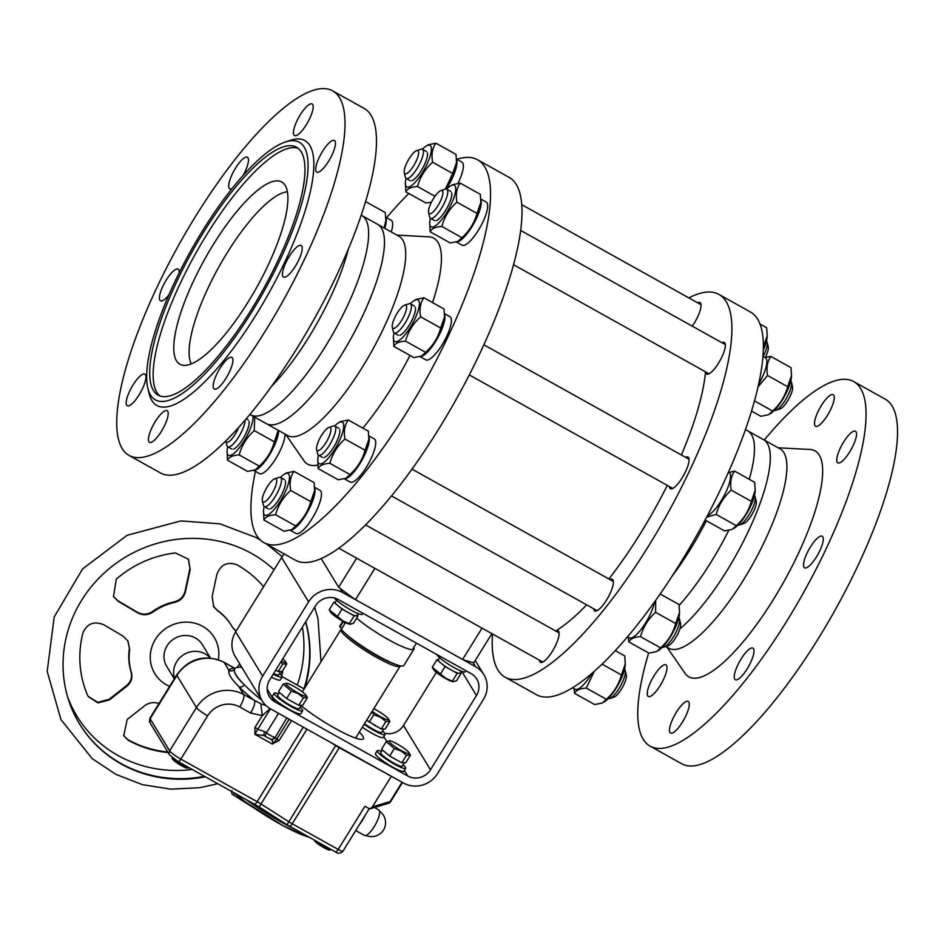 <?xml version="1.0" encoding="UTF-8"?>
<svg xmlns="http://www.w3.org/2000/svg" width="944" height="944" viewBox="0 0 944 944"><rect width="100%" height="100%" fill="white"/><g stroke="black" fill="none" stroke-linecap="round" stroke-linejoin="round"><path stroke-width="1.42" d="M745.382 429.532L747.719 430.83A114.13 32.332 -60.8 0 1 754.339 452.919L754.339 452.919A114.13 32.332 -60.8 0 1 749.265 479.281A114.13 32.332 -60.8 0 0 754.339 452.919A114.13 32.332 -60.8 0 0 747.719 430.83L763.519 439.644A114.13 32.332 119.2 0 1 752.073 523.188A114.13 32.332 119.2 0 1 679.845 628.928A114.13 32.332 -60.8 0 0 752.073 523.188A114.13 32.332 -60.8 0 0 763.519 439.644L780.098 448.896A114.13 32.332 119.2 0 1 759.011 552.594A114.13 32.332 119.2 0 1 676.931 649.177A114.13 32.332 119.2 0 1 668.883 648.233L665.791 646.51M778.139 447.798L809.917 449.474A129.387 36.651 119.2 0 1 795.001 560.512A129.387 36.651 119.2 0 1 697.97 677.898A129.387 36.651 119.2 0 1 685.037 673.296L666.924 647.147M764.239 440.046A208.777 59.142 119.2 0 1 853.612 381.529A208.777 59.142 119.2 0 1 815.05 571.214A208.777 59.142 119.2 0 1 664.883 747.896A208.777 59.142 119.2 0 1 650.156 746.173A208.777 59.142 119.2 0 1 648.67 653M685.781 715.989A18.089 5.121 119.2 0 1 670.57 733.016A18.089 5.121 119.2 0 1 674.913 714.714A18.089 5.121 119.2 0 1 688.2 701.416A18.089 5.121 119.2 0 1 685.781 715.989M656.316 691.067A18.089 5.121 119.2 0 1 648.316 696.46A18.089 5.121 119.2 0 1 652.646 678.158A18.089 5.121 119.2 0 1 665.945 664.859A18.089 5.121 119.2 0 1 665.331 675.137A18.089 5.121 119.2 0 1 656.316 691.067M817.988 411.714A18.089 5.121 119.2 0 1 833.198 394.675A18.089 5.121 119.2 0 1 828.856 412.976A18.089 5.121 119.2 0 1 815.569 426.287A18.089 5.121 119.2 0 1 817.988 411.714M847.441 436.624A18.089 5.121 119.2 0 1 855.453 431.231A18.089 5.121 119.2 0 1 851.11 449.533A18.089 5.121 119.2 0 1 837.824 462.843A18.089 5.121 119.2 0 1 838.425 452.565A18.089 5.121 119.2 0 1 847.441 436.624M820.926 536.074A18.089 5.121 119.2 0 1 822.212 536.216A18.089 5.121 119.2 0 1 817.87 554.517A18.089 5.121 119.2 0 1 804.571 567.816A18.089 5.121 119.2 0 1 807.911 551.379A18.089 5.121 119.2 0 1 820.926 536.074M753.961 651.785A18.089 5.121 119.2 0 1 746.02 670.641A18.089 5.121 119.2 0 1 735.293 679.727A18.089 5.121 119.2 0 1 739.636 661.437A18.089 5.121 119.2 0 1 752.934 648.127A18.089 5.121 119.2 0 1 753.961 651.785M853.612 381.529L885.083 399.088A208.777 59.142 119.2 0 1 846.52 588.773A208.777 59.142 119.2 0 1 696.365 765.454A208.777 59.142 119.2 0 1 681.627 763.731L650.156 746.173M492.532 634.002A219.22 62.103 -60.8 0 0 505.182 677.237A219.22 62.103 -60.8 0 0 666.228 516.061A219.22 62.103 -60.8 0 0 718.809 294.363A219.22 62.103 -60.8 0 0 688.849 297.903M539.39 660.139A18.089 5.121 -60.8 0 0 540.428 662.31A18.089 5.121 -60.8 0 0 557.125 641.861A18.089 5.121 -60.8 0 0 558.057 630.71A18.089 5.121 -60.8 0 0 555.662 630.97A171.902 48.699 -60.8 0 0 586.661 604.821M593.658 608.715A18.089 5.121 -60.8 0 0 594.696 610.898A18.089 5.121 -60.8 0 0 605.423 601.8A18.089 5.121 -60.8 0 0 613.364 582.944A18.089 5.121 -60.8 0 0 612.326 579.286A18.089 5.121 -60.8 0 0 609.93 579.545M669.308 486.514A18.089 5.121 -60.8 0 0 670.346 488.685A18.089 5.121 -60.8 0 0 683.645 475.387A18.089 5.121 -60.8 0 0 687.975 457.085A18.089 5.121 -60.8 0 0 686.701 456.931A18.089 5.121 -60.8 0 0 685.58 457.333M705.616 371.865A18.089 5.121 -60.8 0 0 706.655 374.048A18.089 5.121 -60.8 0 0 719.953 360.738A18.089 5.121 -60.8 0 0 724.284 342.448A18.089 5.121 -60.8 0 0 721.889 342.696M692.282 326.176A18.089 5.121 -60.8 0 0 699.976 302.528A18.089 5.121 -60.8 0 0 697.581 302.776M505.182 677.237L536.664 694.808A219.22 62.103 -60.8 0 0 697.71 533.62A219.22 62.103 -60.8 0 0 750.279 311.921L718.809 294.363M672.163 576.111A114.13 32.332 -60.8 0 0 706.372 520.769M679.161 605.364A114.13 32.332 -60.8 0 0 728.733 530.422A114.13 32.332 -60.8 0 1 679.161 605.364M361.151 215.149L377.671 224.365A114.13 32.332 119.2 0 1 361.257 318.683A114.13 32.332 119.2 0 1 266.444 423.703L250.656 414.888A114.13 32.332 -60.8 0 0 272.934 408.917A114.13 32.332 -60.8 0 0 368.49 237.64A114.13 32.332 -60.8 0 0 361.871 215.551A114.13 32.332 119.2 0 1 368.49 237.64A114.13 32.332 119.2 0 1 272.934 408.917A114.13 32.332 119.2 0 1 250.656 414.888L249.924 414.487M191.337 363.936A100.217 28.391 119.2 0 1 189.284 347.687A100.217 28.391 119.2 0 1 248.343 222.76A100.217 28.391 119.2 0 1 287.354 191.833M173.967 343.215A104.395 29.571 119.2 0 1 222.041 231.15A104.395 29.571 119.2 0 1 283.566 183.384A104.395 29.571 119.2 0 1 256.638 287.531A104.395 29.571 119.2 0 1 182.157 365.139A104.395 29.571 119.2 0 1 173.967 343.215M271.778 386.12A114.13 32.332 -60.8 0 0 348.478 248.638M298.151 148.326A141.978 40.214 -60.8 0 0 237.156 191.455A141.978 40.214 -60.8 0 0 159.973 395.973M233.664 189.508A141.978 40.214 -60.8 0 0 162.911 314.541A141.978 40.214 -60.8 0 0 158.144 395.158A141.978 40.214 -60.8 0 0 262.444 290.776A141.978 40.214 -60.8 0 0 296.487 147.193A141.978 40.214 -60.8 0 0 233.664 189.508M129.092 455.445L160.563 473.015A208.777 59.142 -60.8 0 0 313.939 319.509A208.777 59.142 -60.8 0 0 364.018 108.359L332.536 90.801A208.777 59.142 -60.8 0 0 208.825 195.738A208.777 59.142 -60.8 0 0 117.103 413.295A208.777 59.142 -60.8 0 0 129.092 455.445A208.777 59.142 -60.8 0 0 282.468 301.938A208.777 59.142 -60.8 0 0 332.536 90.801M233.911 186.298A147.535 41.796 -60.8 0 0 147.854 388.255A147.535 41.796 -60.8 0 0 263.813 291.543A147.535 41.796 -60.8 0 0 285.218 142.06A147.535 41.796 -60.8 0 0 233.911 186.298M136.868 379.523A18.089 5.121 -60.8 0 0 127.853 395.465A18.089 5.121 -60.8 0 0 127.239 405.743A18.089 5.121 -60.8 0 0 140.538 392.433A18.089 5.121 -60.8 0 0 144.88 374.131A18.089 5.121 -60.8 0 0 136.868 379.523M151.925 427.726A18.089 5.121 -60.8 0 0 149.506 442.299A18.089 5.121 -60.8 0 0 162.793 428.989A18.089 5.121 -60.8 0 0 167.135 410.687A18.089 5.121 -60.8 0 0 151.925 427.726M213.191 385.353A18.089 5.121 -60.8 0 0 214.229 389.011A18.089 5.121 -60.8 0 0 227.516 375.7A18.089 5.121 -60.8 0 0 231.858 357.41A18.089 5.121 -60.8 0 0 221.132 366.496A18.089 5.121 -60.8 0 0 213.191 385.353M284.781 277.241A18.089 5.121 -60.8 0 0 297.797 261.936A18.089 5.121 -60.8 0 0 301.136 245.499A18.089 5.121 -60.8 0 0 287.849 258.798A18.089 5.121 -60.8 0 0 283.507 277.099A18.089 5.121 -60.8 0 0 284.781 277.241M324.76 166.722A18.089 5.121 -60.8 0 0 333.775 150.78A18.089 5.121 -60.8 0 0 334.388 140.514A18.089 5.121 -60.8 0 0 321.09 153.813A18.089 5.121 -60.8 0 0 316.759 172.115A18.089 5.121 -60.8 0 0 324.76 166.722M309.703 118.531A18.089 5.121 -60.8 0 0 312.122 103.958A18.089 5.121 -60.8 0 0 298.835 117.257A18.089 5.121 -60.8 0 0 294.493 135.558A18.089 5.121 -60.8 0 0 309.703 118.531M243.092 175.49A18.089 5.121 -60.8 0 0 248.437 160.893A18.089 5.121 -60.8 0 0 247.399 157.247A18.089 5.121 -60.8 0 0 234.112 170.545A18.089 5.121 -60.8 0 0 229.77 188.847A18.089 5.121 -60.8 0 0 232.012 188.67M179.148 272.969A18.089 5.121 -60.8 0 0 178.121 269.158A18.089 5.121 -60.8 0 0 176.847 269.005A18.089 5.121 -60.8 0 0 163.831 284.321A18.089 5.121 -60.8 0 0 160.492 300.758A18.089 5.121 -60.8 0 0 169.059 294.67M147.854 388.255L149.105 393.518A151.713 42.976 -60.8 0 0 268.344 294.068A151.713 42.976 -60.8 0 0 290.351 140.361L285.218 142.06M456.849 159.3A219.22 62.103 119.2 0 1 477.511 159.737L508.981 177.295A219.22 62.103 119.2 0 1 501.618 301.761A219.22 62.103 119.2 0 1 392.385 494.833A219.22 62.103 119.2 0 1 295.366 560.17L263.883 542.611A219.22 62.103 119.2 0 1 255.423 471.363M477.511 159.737A219.22 62.103 119.2 0 1 470.147 284.203A219.22 62.103 119.2 0 1 360.903 477.275A219.22 62.103 119.2 0 1 263.883 542.611M386.58 217.71A219.22 62.103 119.2 0 1 408.799 193.496M410.003 355.416A129.387 36.651 119.2 0 1 362.862 428.116M317.727 465.026A129.387 36.651 119.2 0 1 303.85 460.625L285.737 434.464M396.964 235.127L428.729 236.802A129.387 36.651 119.2 0 1 432.553 302.587M382.509 330.53A114.13 32.332 119.2 0 1 287.696 435.562L266.444 423.703A114.13 32.332 119.2 0 0 350.295 339.793A114.13 32.332 119.2 0 0 377.671 224.365L398.911 236.212A114.13 32.332 119.2 0 1 382.509 330.53M608.88 578.955A171.902 48.699 -60.8 0 0 667.29 485.381M681.367 454.984A171.902 48.699 -60.8 0 0 705.498 371.806M491.871 633.625L473.876 662.688A103.002 15.635 -148.2 0 1 462.631 659.467L355.499 599.688A103.002 15.635 -148.2 0 1 338.648 587.251L321.208 558.6M482.03 628.138L462.631 659.467M374.886 568.359L355.499 599.688M356.643 558.175L338.648 587.251M397.566 632.598A37.583 5.699 -148.2 0 1 390.12 628.444M343.368 621.482L339.923 627.052A37.583 5.699 -148.2 0 1 339.946 625.872L342.837 621.199M413.802 647.372A37.583 5.699 -148.2 0 1 413.991 649.059L403.855 665.437A37.583 5.699 -148.2 0 1 378.178 655.974A37.583 5.699 -148.2 0 1 341.315 629.341L344.938 623.5A37.583 5.699 -148.2 0 1 343.734 621.683M413.991 649.059A37.583 5.699 -148.2 0 1 388.314 639.595A37.583 5.699 -148.2 0 1 356.655 618.143M339.923 627.052L342.011 628.22M624.527 669.39A16.697 4.732 119.2 0 1 625.27 670.653A16.697 4.732 119.2 0 1 613.694 695.598A16.697 4.732 119.2 0 1 609.718 698.525A16.697 4.732 119.2 0 1 608.255 698.56M274.669 478.844L278.952 477.428A16.697 4.732 119.2 0 1 280.533 477.463A16.697 4.732 119.2 0 1 279.412 488.39A16.697 4.732 119.2 0 1 269.807 503.73A16.697 4.732 119.2 0 1 264.249 506.633A16.697 4.732 119.2 0 1 263.4 505.3L262.361 500.91A13.228 3.741 119.2 0 1 266.208 488.591A13.228 3.741 119.2 0 1 274.669 478.844A13.228 3.741 119.2 0 1 275.66 485.865A13.228 3.741 119.2 0 1 267.435 499.671A13.228 3.741 119.2 0 1 262.361 500.91M625.27 670.653L626.309 675.043A13.228 3.741 119.2 0 1 617.152 694.784A13.228 3.741 119.2 0 1 614.001 697.109L609.718 698.525M572.63 687.857L575.097 689.226A24.709 6.997 -60.8 0 0 591.711 673.697M290.138 530.233L295.909 533.454A24.709 6.997 -60.8 0 0 314.057 515.294A24.709 6.997 -60.8 0 0 319.981 490.314L314.623 487.316M290.422 530.139A24.709 6.997 -60.8 0 0 307.06 512.745A24.709 6.997 -60.8 0 0 314.647 488.083M264.143 506.562A23.801 6.738 -60.8 0 0 263.494 510.503A23.801 6.738 -60.8 0 0 278.055 504.497A23.801 6.738 -60.8 0 0 288.852 474.325A23.801 6.738 -60.8 0 0 285.206 473.735A23.801 6.738 -60.8 0 0 283.424 474.785A23.801 6.738 -60.8 0 0 280.415 477.404M285.466 481.074A16.697 4.732 119.2 0 1 280.604 496.627A16.697 4.732 119.2 0 1 269.913 508.934M290.669 490.432C283.188 497.158 278.173 505.264 275.613 514.74L295.72 525.961C303.201 519.224 308.216 511.117 310.765 501.642L314.6 490.691L314.104 482.608L294.009 471.398C290.433 476.366 289.312 482.714 290.669 490.432L310.765 501.642M283.424 474.785L286.268 472.991L294.009 471.398M275.613 514.74C269.252 515.129 265.347 516.887 263.907 520.014L263.494 510.503M263.907 520.014L284.002 531.236L291.731 529.643L295.72 525.961M293.324 528.746L294.587 527.849A23.801 6.738 -60.8 0 0 314.517 492.131L314.6 490.691M594.213 671.526L586.271 688.07L606.378 699.28C613.86 692.554 618.875 684.447 621.423 674.972L625.27 664.01L624.763 655.938L615.358 650.687M602.142 664.21L621.423 674.972M586.271 688.07C579.911 688.459 576.005 690.217 574.566 693.344L574.046 688.648M574.566 693.344L594.661 704.566L602.39 702.973L606.378 699.28M603.983 702.076L605.246 701.18A23.801 6.738 -60.8 0 0 625.176 665.461L625.27 664.01M678.795 617.978A16.697 4.732 119.2 0 1 679.538 619.24A16.697 4.732 119.2 0 1 667.963 644.174A16.697 4.732 119.2 0 1 663.986 647.1A16.697 4.732 119.2 0 1 662.523 647.136M328.937 427.431L333.208 426.004A16.697 4.732 119.2 0 1 334.801 426.039A16.697 4.732 119.2 0 1 333.68 436.966A16.697 4.732 119.2 0 1 324.075 452.318A16.697 4.732 119.2 0 1 318.517 455.209A16.697 4.732 119.2 0 1 317.668 453.875L316.629 449.497A13.228 3.741 119.2 0 1 320.476 437.178A13.228 3.741 119.2 0 1 328.937 427.431A13.228 3.741 119.2 0 1 329.928 434.441A13.228 3.741 119.2 0 1 321.703 448.247A13.228 3.741 119.2 0 1 316.629 449.497M679.538 619.24L680.577 623.618A13.228 3.741 119.2 0 1 671.408 643.371A13.228 3.741 119.2 0 1 668.269 645.684L663.986 647.1M655.667 600.455L655.596 612.337C648.115 619.063 643.1 627.17 640.539 636.645L660.647 647.867C668.128 641.129 673.143 633.035 675.692 623.547L679.527 612.597L679.031 604.514L660.186 594M655.596 612.337L675.692 623.547M640.539 636.645C634.179 637.035 630.273 638.793 628.822 641.932L628.315 637.224M628.822 641.932L648.929 653.142L656.658 651.549L660.647 647.867M658.251 650.652L659.514 649.755A23.801 6.738 -60.8 0 0 679.432 614.037L679.527 612.597M627.595 636.822L629.365 637.802A24.709 6.997 -60.8 0 0 642.958 626.91A24.709 6.997 -60.8 0 0 654.522 602.06M344.395 478.809L350.177 482.042A24.709 6.997 -60.8 0 0 368.325 463.87A24.709 6.997 -60.8 0 0 374.249 438.889L368.892 435.892M344.69 478.726A24.709 6.997 -60.8 0 0 361.328 461.321A24.709 6.997 -60.8 0 0 368.915 436.659M318.411 455.138A23.801 6.738 -60.8 0 0 317.762 459.079A23.801 6.738 -60.8 0 0 332.323 453.073A23.801 6.738 -60.8 0 0 343.12 422.9A23.801 6.738 -60.8 0 0 339.474 422.31A23.801 6.738 -60.8 0 0 337.692 423.36A23.801 6.738 -60.8 0 0 334.672 425.98M339.734 429.65A16.697 4.732 119.2 0 1 334.872 445.202A16.697 4.732 119.2 0 1 324.181 457.521M344.938 439.007C337.456 445.733 332.441 453.84 329.881 463.315L349.988 474.537C357.469 467.799 362.484 459.704 365.033 450.217L368.868 439.267L368.372 431.184L348.265 419.974C344.69 424.942 343.581 431.29 344.938 439.007L365.033 450.217M337.692 423.36L340.536 421.567L348.265 419.974M329.881 463.315C323.521 463.705 319.615 465.463 318.163 468.602L317.762 459.079M318.163 468.602L338.271 479.812L346 478.219L349.988 474.537M347.581 477.322L348.855 476.425A23.801 6.738 -60.8 0 0 368.774 440.706L368.868 439.267M754.445 495.765A16.697 4.732 119.2 0 1 755.188 497.028A16.697 4.732 119.2 0 1 743.612 521.973A16.697 4.732 119.2 0 1 739.636 524.899A16.697 4.732 119.2 0 1 738.173 524.923M404.587 305.219L408.87 303.803A16.697 4.732 119.2 0 1 410.451 303.826A16.697 4.732 119.2 0 1 409.33 314.753A16.697 4.732 119.2 0 1 399.737 330.105A16.697 4.732 119.2 0 1 394.167 333.008A16.697 4.732 119.2 0 1 393.318 331.674L392.279 327.285A13.228 3.741 119.2 0 1 396.126 314.966A13.228 3.741 119.2 0 1 404.587 305.219A13.228 3.741 119.2 0 1 405.578 312.24A13.228 3.741 119.2 0 1 397.353 326.046A13.228 3.741 119.2 0 1 392.279 327.285M755.188 497.028L756.227 501.417A13.228 3.741 119.2 0 1 747.07 521.159A13.228 3.741 119.2 0 1 743.919 523.483L739.636 524.899M731.246 490.125C723.765 496.863 718.75 504.957 716.189 514.445L736.296 525.655C743.778 518.929 748.793 510.822 751.341 501.347L755.188 490.384L754.681 482.313L734.585 471.091C731.01 476.059 729.889 482.408 731.246 490.125L751.341 501.347M707.445 515.613A24.709 6.997 -60.8 0 0 724.945 494.066A24.709 6.997 -60.8 0 0 729.087 472.448L734.585 471.091M705.097 520.061L724.579 530.929L732.308 529.336L736.296 525.655M716.189 514.445L706.678 517.076M733.901 528.439L735.164 527.543A23.801 6.738 -60.8 0 0 755.094 491.824L755.188 490.384M420.056 356.608L425.827 359.829A24.709 6.997 -60.8 0 0 443.975 341.669A24.709 6.997 -60.8 0 0 449.899 316.677L444.541 313.691M420.34 356.513A24.709 6.997 -60.8 0 0 436.978 339.108A24.709 6.997 -60.8 0 0 444.565 314.446M394.061 332.937A23.801 6.738 -60.8 0 0 393.412 336.866A23.801 6.738 -60.8 0 0 407.973 330.872A23.801 6.738 -60.8 0 0 418.77 300.688A23.801 6.738 -60.8 0 0 415.124 300.098A23.801 6.738 -60.8 0 0 413.342 301.16A23.801 6.738 -60.8 0 0 410.333 303.767M415.384 307.437A16.697 4.732 119.2 0 1 410.522 323.001A16.697 4.732 119.2 0 1 399.831 335.309M420.587 316.795C413.106 323.532 408.091 331.639 405.531 341.114L425.638 352.324C433.119 345.598 438.134 337.492 440.683 328.016L444.518 317.054L444.022 308.983L423.927 297.761C420.351 302.741 419.23 309.077 420.587 316.795L440.683 328.016M413.342 301.16L416.186 299.354L423.927 297.761M405.531 341.114C399.17 341.492 395.265 343.262 393.825 346.389L393.412 336.866M393.825 346.389L413.92 357.611L421.649 356.018L425.638 352.324M423.242 355.109L424.505 354.212A23.801 6.738 -60.8 0 0 444.435 318.494L444.518 317.054M790.753 381.128A16.697 4.732 119.2 0 1 791.497 382.391A16.697 4.732 119.2 0 1 779.921 407.324A16.697 4.732 119.2 0 1 775.944 410.262A16.697 4.732 119.2 0 1 774.481 410.286M440.895 190.582L445.167 189.166A16.697 4.732 119.2 0 1 446.76 189.189A16.697 4.732 119.2 0 1 445.639 200.116A16.697 4.732 119.2 0 1 436.034 215.468A16.697 4.732 119.2 0 1 430.476 218.359A16.697 4.732 119.2 0 1 429.626 217.026L428.576 212.648A13.228 3.741 119.2 0 1 432.435 200.329A13.228 3.741 119.2 0 1 440.895 190.582A13.228 3.741 119.2 0 1 441.886 197.591A13.228 3.741 119.2 0 1 433.662 211.397A13.228 3.741 119.2 0 1 428.576 212.648M791.497 382.391L792.535 386.769A13.228 3.741 119.2 0 1 783.367 406.522A13.228 3.741 119.2 0 1 780.228 408.835L775.944 410.262M764.758 357.457L770.882 356.454C767.307 361.422 766.198 367.771 767.555 375.488L757.902 386.993M754.409 400.858L772.605 411.018C780.086 404.28 785.101 396.185 787.65 386.698L791.485 375.747L790.989 367.664L770.882 356.454M767.555 375.488L787.65 386.698M751.459 411.029L760.888 416.292L768.617 414.699L772.605 411.018M770.21 413.802L771.472 412.906A23.801 6.738 -60.8 0 0 791.391 377.187L791.485 375.747M758.457 384.562A24.709 6.997 -60.8 0 0 765.395 357.811L762.846 356.384M456.353 241.971L462.135 245.192A24.709 6.997 -60.8 0 0 480.284 227.02A24.709 6.997 -60.8 0 0 486.207 202.04L480.85 199.042M456.648 241.876A24.709 6.997 -60.8 0 0 473.286 224.471A24.709 6.997 -60.8 0 0 480.874 199.809M430.37 218.288A23.801 6.738 -60.8 0 0 429.721 222.229A23.801 6.738 -60.8 0 0 444.282 216.235A23.801 6.738 -60.8 0 0 455.079 186.051A23.801 6.738 -60.8 0 0 451.433 185.461A23.801 6.738 -60.8 0 0 449.651 186.511A23.801 6.738 -60.8 0 0 446.63 189.13M451.692 192.8A16.697 4.732 119.2 0 1 446.831 208.353A16.697 4.732 119.2 0 1 436.14 220.672M456.896 202.158C449.415 208.884 444.4 216.99 441.839 226.466L461.946 237.687C469.416 230.961 474.443 222.855 476.991 213.379L480.826 202.417L480.331 194.334L460.224 183.124C456.648 188.092 455.539 194.44 456.896 202.158L476.991 213.379M449.651 186.511L452.495 184.717L460.224 183.124M441.839 226.466C435.467 226.855 431.573 228.613 430.122 231.752L429.721 222.229M430.122 231.752L450.229 242.962L457.958 241.369L461.946 237.687M459.539 240.472L460.814 239.575A23.801 6.738 -60.8 0 0 480.732 203.857L480.826 202.417M766.445 341.209A16.697 4.732 119.2 0 1 767.189 342.471A16.697 4.732 119.2 0 1 763.13 356.537M416.587 150.662L420.871 149.246A16.697 4.732 119.2 0 1 422.452 149.27A16.697 4.732 119.2 0 1 421.331 160.197A16.697 4.732 119.2 0 1 411.737 175.549A16.697 4.732 119.2 0 1 406.168 178.44A16.697 4.732 119.2 0 1 405.318 177.106L404.28 172.728A13.228 3.741 119.2 0 1 408.127 160.409A13.228 3.741 119.2 0 1 416.587 150.662A13.228 3.741 119.2 0 1 417.578 157.672A13.228 3.741 119.2 0 1 409.354 171.489A13.228 3.741 119.2 0 1 404.28 172.728M767.189 342.471L768.227 346.861A13.228 3.741 119.2 0 1 765.383 357.28M763.259 347.073L767.189 335.828L766.681 327.745L759.873 323.945M763.189 350.377A23.801 6.738 -60.8 0 0 767.094 337.268L767.189 335.828M457.958 183.348A24.709 6.997 -60.8 0 0 461.899 162.12L456.542 159.123M446.229 189.024A24.709 6.997 -60.8 0 0 456.566 159.89M406.062 178.369A23.801 6.738 -60.8 0 0 405.413 182.31A23.801 6.738 -60.8 0 0 419.974 176.316A23.801 6.738 -60.8 0 0 430.771 146.131A23.801 6.738 -60.8 0 0 427.125 145.541A23.801 6.738 -60.8 0 0 425.343 146.591A23.801 6.738 -60.8 0 0 422.334 149.211M427.384 152.881A16.697 4.732 119.2 0 1 422.523 168.445A16.697 4.732 119.2 0 1 411.832 180.752M425.343 146.591L428.187 144.798L435.927 143.205C432.352 148.173 431.231 154.521 432.588 162.238C425.107 168.964 420.092 177.071 417.531 186.546L434.972 196.281M445.415 189.083L452.683 173.46L456.518 162.498L456.023 154.415L435.927 143.205M432.588 162.238L452.683 173.46M417.531 186.546C411.171 186.936 407.265 188.694 405.826 191.833L405.413 182.31M405.826 191.833L425.921 203.043L431.432 202.217M445.91 189.012A23.801 6.738 -60.8 0 0 456.436 163.937L456.518 162.498M391.217 231.917A24.709 6.997 -60.8 0 0 391.217 220.306L385.86 217.309M384.81 228.342A24.709 6.997 -60.8 0 0 385.884 218.076M361.351 214.548L361.375 215.267M384.09 227.952L385.848 220.684L385.341 212.612L365.505 201.532M384.527 228.188A23.801 6.738 -60.8 0 0 385.754 222.123L385.848 220.684M245.086 420.233A16.697 4.732 119.2 0 1 233.38 443.904A16.697 4.732 119.2 0 1 227.823 446.807A16.697 4.732 119.2 0 1 226.961 445.474L225.923 441.084A13.228 3.741 119.2 0 1 225.899 440.966M238.667 427.538A13.228 3.741 119.2 0 1 231.009 439.845A13.228 3.741 119.2 0 1 225.923 441.084M253.7 470.407L259.482 473.628A24.709 6.997 -60.8 0 0 274.81 460.153A24.709 6.997 -60.8 0 0 285.017 434.063M253.995 470.313A24.709 6.997 -60.8 0 0 269.276 455.197A24.709 6.997 -60.8 0 0 278.598 430.488M227.705 446.724A23.801 6.738 -60.8 0 0 227.067 450.666A23.801 6.738 -60.8 0 0 240.331 446.453A23.801 6.738 -60.8 0 0 252.968 416.186M249.039 421.236A16.697 4.732 119.2 0 1 244.177 436.801A16.697 4.732 119.2 0 1 233.487 449.108M254.75 417.177L254.231 430.594C246.762 437.332 241.735 445.426 239.186 454.914L259.281 466.124C266.763 459.398 271.778 451.291 274.338 441.816L278.209 430.263M254.231 430.594L274.338 441.816M239.186 454.914C232.814 455.291 228.908 457.049 227.469 460.188L227.067 450.666M227.469 460.188L247.576 471.41L255.305 469.805L259.281 466.124M256.886 468.908L258.149 468.012A23.801 6.738 -60.8 0 0 278.079 432.293L278.173 430.853M274.916 701.876L407.808 776.015A16.697 15.812 148.7 0 0 430.476 769.785L476.46 695.504A16.697 15.812 148.7 0 0 476.744 679.019A16.697 15.812 148.7 0 0 471.162 673.662L338.271 599.523A16.697 15.812 148.7 0 0 315.591 605.753L269.618 680.034A16.697 15.812 148.7 0 0 269.335 696.519A16.697 15.812 148.7 0 0 274.916 701.876L267.14 689.108M282.126 676.636L304.18 688.931M359.298 732.119A41.76 6.337 -148.2 0 1 362.838 736.296A41.76 6.337 -148.2 0 1 363.369 738.763A41.76 6.337 -148.2 0 1 338.872 730.444A41.76 6.337 -148.2 0 1 301.089 705.628M403.454 783.036L270.574 708.897A25.051 23.73 -31.3 0 1 262.208 700.861A25.051 23.73 -31.3 0 1 262.621 676.128L308.605 601.847A25.051 23.73 -31.3 0 1 342.625 592.502L475.505 666.641A25.051 23.73 -31.3 0 1 483.871 674.665A25.051 23.73 -31.3 0 1 483.458 699.41L437.473 773.691A25.051 23.73 -31.3 0 1 403.454 783.036M384.704 733.228A16.697 15.812 148.7 0 0 403.489 725.464L436.34 672.388M262.208 700.861L235.221 656.54A25.051 23.73 -31.3 0 1 235.634 631.807L281.619 557.526A25.051 23.73 -31.3 0 1 284.262 553.975M331.191 742.716L335.675 745.583A11.139 1.687 31.8 0 0 339.274 747.731L292.203 823.77A11.139 1.687 -148.2 0 1 288.604 821.61L260.745 803.828A11.139 1.687 31.8 0 0 257.146 801.68L180.835 759.106A4.177 1.18 119.2 0 1 178.109 761.607A4.177 1.18 119.2 0 1 177.968 761.466M392.964 777.183L339.274 747.731M261.783 700.188A104.395 15.847 -148.2 0 1 244.248 684.766A104.395 15.847 -148.2 0 1 234.667 669.025A104.395 15.847 -148.2 0 1 234.761 668.859A104.395 15.847 -148.2 0 1 241.829 667.396M360.561 822.755A13.924 3.941 -60.8 0 0 364.054 817.103M369.281 808.666L342.955 851.181A6.962 1.062 -148.2 0 1 338.2 849.423L364.939 806.247L369.729 808.914L372.384 806.872L391.099 776.641M250.573 713.027L239.764 706.997A11.139 3.151 -60.8 0 0 243.694 694.583L260.815 703.811L262.302 715.599L250.573 713.027A11.139 3.151 -60.8 0 0 254.502 700.613A108.572 16.485 -148.2 0 1 238.903 686.713A4.177 3.481 -44.9 0 0 244.248 684.766C236.437 677.237 233.239 671.986 234.667 669.025A4.177 4.13 27.1 0 1 228.932 670.346A108.572 16.485 -148.2 0 1 234.962 668.517L234.997 668.529M260.815 703.811L266.114 705.652M278.539 713.334L266.432 732.898A104.395 15.847 -148.2 0 1 264.875 731.765L257.759 729.24L254.915 734.338L272.309 744.037L279.223 740.391L276.71 739.294L272.309 744.037C273.323 741.807 272.497 740.025 269.842 738.704M270.102 708.625L262.302 715.599L254.974 727.446L254.915 734.338L264.261 735.612A4.177 1.805 126 0 0 264.273 735.624A4.177 1.805 126 0 0 264.556 735.754M402.05 782.246L390.12 801.539A4.177 3.127 73.2 0 1 388.35 803.344L388.35 803.344A4.177 3.127 73.2 0 1 387.016 803.356M359.404 824.619A14.62 4.142 -60.8 0 0 365.21 815.238M331.285 849.588A10.443 1.581 -148.2 0 1 316.5 841.34M189.071 767.72A10.443 1.581 -148.2 0 1 181.272 764.239A10.443 1.581 -148.2 0 1 172.858 758.209M235.103 668.411L234.596 668.151A11.139 3.151 119.2 0 1 234.596 668.151A11.139 3.151 119.2 0 1 234.962 668.517L224.153 662.487A34.798 32.946 -31.3 0 0 176.906 675.467L150.108 718.75A4.177 3.953 148.7 0 0 150.037 722.868L149.966 718.089L176.764 674.807A11.139 1.687 31.8 0 0 176.906 675.467L196.446 707.563L169.649 750.846L150.108 718.75A11.139 1.687 -148.2 0 1 149.966 718.089M239.764 706.997A23.659 22.408 148.7 0 0 207.633 715.823A11.139 1.687 -148.2 0 1 196.446 707.563A34.798 32.946 148.7 0 1 243.694 694.583L238.903 686.713C231.304 679.125 227.976 673.674 228.932 670.346L224.153 662.487A11.139 3.151 119.2 0 0 223.775 662.122C204.954 653.921 189.284 658.157 176.764 674.807M254.974 727.446L257.759 729.24L270.421 708.802M264.131 735.482L263.234 734.951M264.875 731.765A4.177 1.805 126 0 0 264.261 735.612L265.783 736.709A4.177 1.735 125.8 0 0 266.055 736.839M286.787 717.936L275.211 737.441A4.177 3.859 99.9 0 1 271.306 739.305A4.177 3.859 99.9 0 1 271.294 739.305A4.177 3.859 99.9 0 1 271.07 739.258M355.735 830.543L364.585 835.487A14.62 4.142 -60.8 0 0 375.323 824.737A14.62 4.142 -60.8 0 0 378.827 809.964L374.473 807.521M331.356 849.624L329.727 849.989A9.051 1.369 -148.2 0 1 321.515 846.272A9.051 1.369 -148.2 0 1 314.517 840.585L314.423 840.184M189.142 767.767L187.514 768.121A9.051 1.369 -148.2 0 1 179.301 764.404A9.051 1.369 -148.2 0 1 172.315 758.716L172.02 757.548M174.569 678.358A20.874 19.765 -31.3 0 1 181.59 656.163A20.874 19.765 -31.3 0 1 205.06 653.862A20.874 19.765 -31.3 0 1 210.134 657.968M174.274 678.83L166.722 666.417A20.874 19.765 -31.3 0 1 170.239 641.826A20.874 19.765 -31.3 0 1 195.42 638.014A20.874 19.765 -31.3 0 1 202.382 644.705L210.477 657.992M169.625 686.347A34.786 32.934 -31.3 0 1 154.509 640.87A34.786 32.934 -31.3 0 1 202.653 626.332A34.786 32.934 -31.3 0 1 218.335 659.691M213.792 606.803L212.14 596.643L216.825 574.66C220.542 564.606 227.244 561.326 236.932 564.783A104.395 98.849 -31.3 0 1 237.05 564.854A104.395 98.849 -31.3 0 1 263.565 586.684M213.674 606.626L217.368 610.626A55.672 52.722 -31.3 0 1 231.563 625.719A55.672 52.722 -31.3 0 1 232.602 627.5L235.929 631.335M168.091 752.521A104.395 98.849 -31.3 0 1 128.313 740.249L123.711 735.86L127.169 719.493L144.538 705.829C149.27 702.407 154.332 701.711 159.713 703.764M126.838 686.229L109.469 699.893L97.999 702.902L88.288 696.601L87.473 695.02A104.395 98.849 -31.3 0 1 82.848 633.164C86.978 623.571 93.987 620.774 103.852 624.798L123.098 636.15L127.9 640.87L129.694 649.543A55.672 52.722 -31.3 0 0 131.393 672.411C132.785 677.863 131.275 682.465 126.838 686.229L126.496 685.651L109.115 699.315L97.822 702.348L88.111 696.318M190.181 569.515L188.481 559.273L175.431 552.924A104.395 98.849 -31.3 0 0 116.265 579.179L113.516 596.655L118.33 601.399L137.576 612.762C142.78 615.559 147.878 615.335 152.857 612.113A55.672 52.722 -31.3 0 1 174.734 602.402C180.446 600.88 184.021 597.245 185.484 591.499L190.181 569.515L188.304 558.99M281.253 675.22A104.395 98.849 -31.3 0 0 282.35 671.184L283.011 670.11M282.704 671.727A104.395 98.849 -31.3 0 1 281.631 675.692M239.752 663.998L236.968 667.467M305.585 621.919A125.257 118.614 -31.3 0 1 303.968 688.813M204.506 776.334A125.257 118.614 -31.3 0 1 79.367 723.659M236.071 631.099L232.684 627.642M213.32 606.036L217.014 610.048A55.672 52.722 -31.3 0 1 231.209 625.14L231.563 625.719M167.737 751.943A104.395 98.849 -31.3 0 1 127.959 739.671L123.546 735.577M127.723 640.575L129.694 649.543M126.496 685.651C130.921 681.887 132.443 677.273 131.039 671.821A55.672 52.722 -31.3 0 1 129.34 648.965M113.339 596.36L117.988 600.821L137.234 612.172C142.426 614.969 147.524 614.756 152.503 611.535A55.672 52.722 -31.3 0 1 174.38 601.824C180.092 600.301 183.667 596.667 185.13 590.92L189.827 568.937M205.355 776.806A125.257 118.614 -31.3 0 1 79.544 723.942A125.257 118.614 -31.3 0 1 100.654 576.406A125.257 118.614 -31.3 0 1 251.694 553.538A125.257 118.614 -31.3 0 1 274.031 569.787M305.714 621.707A125.257 118.614 -31.3 0 1 304.735 688.034M400.291 665.791A34.798 5.286 -148.2 0 1 400.173 666.086A34.798 5.286 -148.2 0 1 376.408 657.319A34.798 5.286 -148.2 0 1 340.996 629.447A34.798 5.286 -148.2 0 1 341.492 629.07M394.651 664.01A33.406 5.074 -148.2 0 1 376.892 655.773A33.406 5.074 -148.2 0 1 345.327 633.459M279.518 673.485A16.697 2.537 -148.2 0 1 282.079 677.025A16.697 2.537 -148.2 0 1 273.229 674.193M282.079 677.025L280.262 679.94A16.697 2.537 -148.2 0 1 271.424 677.119M273.607 673.579A12.661 1.923 -148.2 0 0 278.645 674.901L280.746 671.503A12.661 1.923 -148.2 0 1 279.672 671.514M282.74 658.818A11.906 1.805 -148.2 0 1 285.489 661.579A11.906 1.805 -148.2 0 1 281.288 661.166M275.731 670.157L278.197 671.538L282.162 671.479L286.823 663.951L285.489 661.579M286.823 663.951L282.858 664.01L280.757 662.039M278.197 671.538L282.858 664.01M362.992 613.305L362.378 614.284A16.697 2.537 -148.2 0 1 352.466 610.898A16.697 2.537 -148.2 0 1 337.315 600.903A16.697 2.537 -148.2 0 1 334.388 597.989M358.083 613.565L356.773 615.677A12.661 1.923 -148.2 0 1 344.997 610.638A12.661 1.923 -148.2 0 1 335.238 602.343L336.536 600.231M329.362 610.001L330.565 612.149A11.906 1.805 31.8 0 0 342.566 621.046A11.906 1.805 31.8 0 0 350.082 624.22L353.457 623.3L358.118 615.759L356.655 615.783M336.914 604.774L333.893 602.248L329.232 609.777L342.861 620.916L350.779 624.267M346.531 611.57L342.047 609.069L337.386 616.597M342.047 609.069L339.026 606.544M333.893 602.248L335.309 602.225M357.198 614.992L358.118 615.759M355.628 615.807L354.153 615.818L349.492 623.359M354.153 615.818L349.669 613.317M300.074 707.268A16.697 2.537 -148.2 0 1 302.646 710.797A16.697 2.537 -148.2 0 1 292.734 707.41A16.697 2.537 -148.2 0 1 277.571 697.415A16.697 2.537 -148.2 0 1 274.232 693.215A16.697 2.537 -148.2 0 1 278.539 693.934M302.646 710.797L300.829 713.723A16.697 2.537 -148.2 0 1 290.917 710.325A16.697 2.537 -148.2 0 1 275.766 700.342A16.697 2.537 -148.2 0 1 272.427 696.129L274.232 693.215M301.254 705.274A12.661 1.923 -148.2 0 1 300.227 705.286M294.268 702.808A12.661 1.923 -148.2 0 1 291.141 701.062M283.625 696.023A12.661 1.923 -148.2 0 1 281.513 694.265M301.313 705.274L299.213 708.673A12.661 1.923 -148.2 0 1 287.424 703.634A12.661 1.923 -148.2 0 1 277.666 695.339L279.424 692.507M298.033 692.99A11.906 1.805 -148.2 0 1 288.286 686.441A11.906 1.805 -148.2 0 1 286.539 683.267A11.906 1.805 -148.2 0 1 289.336 684.105A11.906 1.805 -148.2 0 1 299.401 689.745A11.906 1.805 -148.2 0 1 306.045 695.35A11.906 1.805 -148.2 0 1 298.033 692.99M286.646 698.548L291.307 691.02L283.153 684.199L278.492 691.728L286.646 698.548L298.764 705.31L302.729 705.251L307.39 697.722L306.045 695.35M307.39 697.722L303.425 697.781L297.95 693.462L291.307 691.02M298.764 705.31L303.425 697.781M283.153 684.199L286.539 683.267M382.544 730.975A16.697 2.537 -148.2 0 1 385.117 734.503A16.697 2.537 -148.2 0 1 364.148 724.272M385.117 734.503L383.299 737.429A16.697 2.537 -148.2 0 1 362.343 727.199M383.724 728.992A12.661 1.923 -148.2 0 1 382.698 729.004M376.739 726.526A12.661 1.923 -148.2 0 1 373.612 724.768M383.783 728.992L381.683 732.379A12.661 1.923 -148.2 0 1 375.346 730.42A12.661 1.923 -148.2 0 1 364.514 723.694M373.777 708.72A11.906 1.805 -148.2 0 1 388.515 719.068A11.906 1.805 -148.2 0 1 380.503 716.697A11.906 1.805 -148.2 0 1 372.184 711.292M366.661 720.213L381.234 729.028L385.199 728.969L389.86 721.44L388.515 719.068M389.86 721.44L385.895 721.499L380.42 717.18L373.777 714.738L371.806 711.906M381.234 729.028L385.895 721.499M369.116 722.266L373.777 714.738M466.017 670.795L465.416 671.774A16.697 2.537 -148.2 0 1 455.504 668.387A16.697 2.537 -148.2 0 1 440.352 658.393A16.697 2.537 -148.2 0 1 436.966 654.581M461.109 671.054L459.811 673.155A12.661 1.923 -148.2 0 1 448.034 668.128A12.661 1.923 -148.2 0 1 438.276 659.821L439.574 657.72M432.399 667.491L433.603 669.638A11.906 1.805 31.8 0 0 445.603 678.535A11.906 1.805 31.8 0 0 453.108 681.71L456.495 680.777L461.156 673.249L459.693 673.273M439.951 662.263L436.93 659.738L432.269 667.266L445.898 678.406L453.804 681.745M449.568 669.06L445.084 666.547L440.423 674.087M445.084 666.547L442.063 664.021M436.93 659.738L438.346 659.714M460.235 672.482L461.156 673.249M458.666 673.284L457.191 673.308L452.53 680.836M457.191 673.308L452.707 670.806M403.112 764.746A16.697 2.537 -148.2 0 1 405.672 768.274A16.697 2.537 -148.2 0 1 395.76 764.888A16.697 2.537 -148.2 0 1 380.609 754.893A16.697 2.537 -148.2 0 1 377.27 750.692A16.697 2.537 -148.2 0 1 381.577 751.412M405.672 768.274L403.867 771.201A16.697 2.537 -148.2 0 1 393.955 767.814A16.697 2.537 -148.2 0 1 378.804 757.82A16.697 2.537 -148.2 0 1 375.464 753.619L377.27 750.692M404.292 762.764A12.661 1.923 -148.2 0 1 403.265 762.776M397.306 760.298A12.661 1.923 -148.2 0 1 394.167 758.539M386.662 753.513A12.661 1.923 -148.2 0 1 384.55 751.743M404.351 762.764L402.238 766.15A12.661 1.923 -148.2 0 1 390.462 761.124A12.661 1.923 -148.2 0 1 380.703 752.816L382.45 749.996M401.07 750.468A11.906 1.805 -148.2 0 1 391.323 743.919A11.906 1.805 -148.2 0 1 389.577 740.757A11.906 1.805 -148.2 0 1 392.374 741.595A11.906 1.805 -148.2 0 1 402.439 747.223A11.906 1.805 -148.2 0 1 409.082 752.84A11.906 1.805 -148.2 0 1 401.07 750.468M389.683 756.038L394.344 748.509L386.19 741.689L381.529 749.217L389.683 756.038L401.802 762.799L405.755 762.74L410.416 755.212L409.082 752.84M410.416 755.212L406.463 755.271L400.988 750.952L394.344 748.509M401.802 762.799L406.463 755.271M386.19 741.689L389.577 740.757M407.808 776.015L404.374 770.387M386.721 741.394L383.807 736.615M430.476 769.785L403.489 725.464M262.621 676.128L235.634 631.807M475.505 666.641L472.991 662.511M342.625 592.502L340.1 588.372M308.605 601.847L281.619 557.526M476.46 695.504L461.722 671.29M335.332 851.795A4.177 1.18 -60.8 0 0 335.474 851.925A4.177 1.18 -60.8 0 0 338.2 849.423L292.203 823.77A4.177 1.18 119.2 0 1 289.478 826.26A4.177 1.18 119.2 0 1 289.336 826.13M335.675 745.583L287.011 824.796L259.222 807.002M369.977 808.878L388.35 803.344A4.177 4.177 0 0 0 390.698 801.539A4.177 0.637 31.8 0 1 390.12 801.539L372.384 806.872M274.763 737.358A6.962 1.062 -148.2 0 1 266.432 732.898A4.177 1.735 125.8 0 0 265.783 736.709L270.845 739.223A4.177 3.859 99.9 0 0 274.763 737.358M275.211 737.441L276.71 739.294L289.124 719.245M279.223 740.391L291.495 720.567M303.284 727.14L257.146 801.68A4.177 1.18 -60.8 0 1 254.408 804.182L178.109 761.607L169.578 754.964A4.177 3.953 -31.3 0 1 169.649 750.846A11.139 1.687 -148.2 0 0 180.835 759.106L207.633 715.823M306.953 729.193L259.152 807.014L254.408 804.182A4.177 1.18 -60.8 0 1 254.278 804.04M287.094 824.785L335.474 851.925C338.129 853.848 340.631 853.6 342.955 851.181M266.007 811.392A55.672 8.449 -148.2 0 1 262.314 809.032M293.619 828.572A55.672 8.449 -148.2 0 1 246.054 799.521M308.971 837.139A52.888 8.024 -148.2 0 1 234.242 792.925M302.375 627.111A123.44 116.891 -31.3 0 1 297.266 685.073M192.187 769.466A123.44 116.891 -31.3 0 1 67.779 697.427M234.36 793.113L233.723 795.108A89.432 13.57 -148.2 0 0 252.567 807.002M131.039 671.821L131.393 672.411M137.234 612.172L137.576 612.762M416.434 643.124L412.882 648.87M264.249 506.633L268.332 508.91M338.802 548.228L542.835 662.063M280.533 477.463L284.616 479.741M365.576 524.911L559.108 632.893M318.517 455.209L322.6 457.486M391.5 495.93L597.092 610.638M334.801 426.039L338.872 428.316M412.009 469.121L613.376 581.469M394.167 333.008L398.25 335.285M469.286 374.91L672.753 488.426M410.451 303.826L414.534 306.104M483.859 344.796L689.026 459.256M430.476 218.359L434.559 220.636M513.524 264.698L709.05 373.789M446.76 189.189L450.831 191.467M520.628 230.407L725.334 344.619M406.168 178.44L410.251 180.717M422.452 149.27L426.535 151.547M521.713 204.647L701.026 304.7M227.823 446.807L231.905 449.073M246.278 418.841L248.178 419.903M483.871 674.665L475.233 660.493M390.698 801.539L402.486 782.493M169.578 754.964L150.037 722.868M234.596 668.151L223.775 662.122M309.502 837.434L282.917 825.634L246.113 802.424L233.947 792.759M366.107 835.464A13.924 13.924 0 0 0 379.606 811.262M231.941 790.529C231.162 792.736 231.728 794.258 233.64 795.096L253.016 807.321M217.769 783.732L199.798 787.697L170.77 789.16L142.32 784.629L115.711 774.281L92.134 758.563L60.923 719.54L47.2 671.361L54.186 616.998L82.529 568.984L127.074 535.307L180.847 520.911L219.94 523.837L256.154 537.549L260.261 539.944M267.211 544.464L282.162 556.677M314.659 607.263L317.986 618.627L321.019 661.72M340.996 629.447L302.375 691.858M400.173 666.086L355.605 738.078"/></g></svg>
